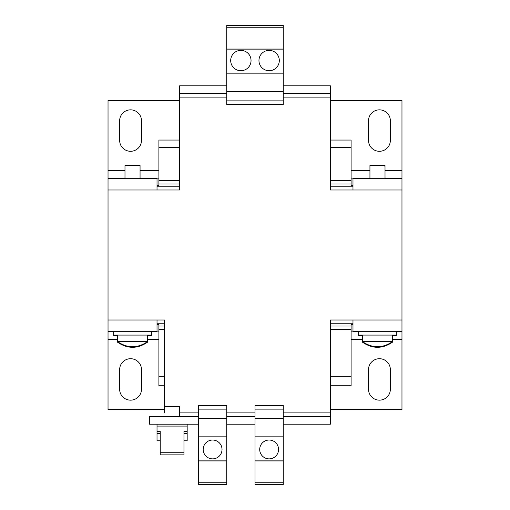 <?xml version="1.0" encoding="UTF-8"?>
<svg xmlns="http://www.w3.org/2000/svg" width="510" height="510" viewBox="0 0 510 510"><rect width="100%" height="100%" fill="white"/><g stroke="black" fill="none" stroke-linecap="round" stroke-linejoin="round"><path stroke-width="0.76" d="M269.133 440.034A9.422 9.422 0 0 0 259.711 449.45A9.422 9.422 0 0 0 269.133 458.872A9.422 9.422 0 0 0 278.556 449.45A9.422 9.422 0 0 0 269.133 440.034M212.606 440.034A9.422 9.422 0 0 0 203.184 449.45A9.422 9.422 0 0 0 212.606 458.872A9.422 9.422 0 0 0 222.028 449.45A9.422 9.422 0 0 0 212.606 440.034M179.628 416.67L179.628 406.495L164.558 406.495L164.558 320.006L157.023 320.006L157.023 331.309L108.031 331.309L108.031 170.589L124.988 170.589M113.685 331.309L113.685 335.083L151.368 335.083L151.368 335.644L147.6 335.644M140.059 178.691L140.059 165.501L124.988 165.501L124.988 178.691M385.012 178.691L385.012 165.501L369.941 165.501L369.941 178.691M358.632 331.309L358.632 335.083L396.315 335.083L396.315 335.644L392.547 335.644M240.867 50.369A10.175 10.175 0 0 0 230.692 60.55A10.175 10.175 0 0 0 240.867 70.724A10.175 10.175 0 0 0 251.041 60.55A10.175 10.175 0 0 0 240.867 50.369M269.133 50.369A10.175 10.175 0 0 0 258.959 60.55A10.175 10.175 0 0 0 269.133 70.724A10.175 10.175 0 0 0 279.308 60.55A10.175 10.175 0 0 0 269.133 50.369M183.963 440.787L187.17 440.787L187.17 433.551L183.963 433.551M117.453 335.083L117.453 341.572L147.6 341.572L147.6 342.14C137.547 349.018 127.5 349.018 117.453 342.14L118.205 342.14M362.4 335.083L362.4 341.572L392.547 341.572L392.547 342.14C382.5 349.018 372.453 349.018 362.4 342.14L363.152 342.14M358.632 335.083L358.632 335.644L362.4 335.644M113.685 335.083L113.685 335.644L117.453 335.644M385.012 166.062L384.642 166.062M392.547 335.083L392.547 341.572C382.5 348.451 372.453 348.451 362.4 341.572L362.4 342.14M391.795 342.14L392.547 342.14M147.6 335.083L147.6 341.572C137.547 348.451 127.5 348.451 117.453 341.572L117.453 342.14M146.848 342.14L147.6 342.14M164.558 406.495L164.558 412.896M226.74 97.104L179.628 97.104L179.628 189.994L157.023 189.994L157.023 178.691L108.031 178.691M179.628 97.104L179.628 85.795L226.74 85.795M283.26 412.896L330.372 412.896L330.372 320.006L352.977 320.006L352.977 331.309L401.969 331.309L401.969 178.691L352.977 178.691L352.977 189.994L330.372 189.994L330.372 97.104L283.26 97.104M330.372 97.104L330.372 85.795L283.26 85.795M330.372 412.896L330.372 424.205L283.26 424.205M255 424.205L226.74 424.205M198.473 424.205L149.481 424.205L149.481 416.67L198.473 416.67M226.74 416.67L255 416.67M255 484.5L255 482.224L283.26 482.224L283.26 484.5L255 484.5M255 409.128L283.26 409.128L283.26 405.425L255 405.425L255 482.224M198.473 482.224L198.473 405.425L226.74 405.425L226.74 484.5L198.473 484.5L198.473 482.224L226.74 482.224M283.26 409.128L283.26 482.224M283.26 416.67L330.372 416.67M352.977 186.226L330.372 186.226M179.628 186.226L157.023 186.226M157.023 323.773L164.558 323.773M330.372 323.773L352.977 323.773M226.74 91.449L226.74 25.5L283.26 25.5L283.26 104.575L226.74 104.575L226.74 91.449L283.26 91.449M330.372 93.33L283.26 93.33M226.74 93.33L179.628 93.33M255 460.944L283.26 460.944M283.26 460.084L255 460.084M255 436.828L283.26 436.828M255 418.551L283.26 418.551M198.473 460.944L226.74 460.944M226.74 460.084L198.473 460.084M198.473 436.828L226.74 436.828M198.473 418.551L226.74 418.551M198.473 409.128L226.74 409.128M187.17 424.205L187.17 426.086L157.023 426.086L157.023 433.551L160.223 433.551M283.26 100.872L226.74 100.872M226.74 73.172L283.26 73.172M226.74 49.916L283.26 49.916M226.74 27.776L283.26 27.776M283.26 49.056L226.74 49.056M187.17 426.086L187.17 433.551M187.17 431.415L183.963 431.415L183.963 452.733L160.223 452.733L160.223 431.415L157.023 431.415M330.372 180.572L351.097 180.572L351.097 140.059L330.372 140.059M351.097 180.572L351.097 186.226M330.372 385.764L351.097 385.764L351.097 323.773M164.558 326.037L158.903 326.037L158.903 323.773M351.097 326.037L330.372 326.037M164.558 385.764L158.903 385.764L158.903 326.037M158.903 186.226L158.903 140.059L179.628 140.059M158.903 183.963L179.628 183.963M330.372 183.963L351.097 183.963M183.963 452.733L183.963 454.869L160.223 454.869L160.223 452.733M117.453 339.411L108.031 339.411L108.031 409.505L164.558 409.505M330.372 409.505L401.969 409.505L401.969 339.411L392.547 339.411M390.36 389.232A10.927 10.927 0 0 1 379.434 400.159A10.927 10.927 0 0 1 368.507 389.232L368.507 369.635A10.927 10.927 0 0 1 379.434 358.708A10.927 10.927 0 0 1 390.36 369.635L390.36 389.232M141.493 369.635L141.493 389.232A10.927 10.927 0 0 1 130.566 400.159A10.927 10.927 0 0 1 119.64 389.232L119.64 369.635A10.927 10.927 0 0 1 130.566 358.708A10.927 10.927 0 0 1 141.493 369.635M385.012 170.589L401.969 170.589L401.969 100.495L330.372 100.495M179.628 100.495L108.031 100.495L108.031 170.589M141.493 120.768L141.493 140.365A10.927 10.927 0 0 1 130.566 151.291A10.927 10.927 0 0 1 119.64 140.365L119.64 120.768A10.927 10.927 0 0 1 130.566 109.841A10.927 10.927 0 0 1 141.493 120.768M390.36 120.768L390.36 140.365A10.927 10.927 0 0 1 379.434 151.291A10.927 10.927 0 0 1 368.507 140.365L368.507 120.768A10.927 10.927 0 0 1 379.434 109.841A10.927 10.927 0 0 1 390.36 120.768M351.097 185.659L352.977 185.659M351.097 178.124L356.751 178.124L356.751 178.691M351.097 147.6L330.372 147.6M179.628 147.6L158.903 147.6M351.097 376.342L330.372 376.342M164.558 376.342L158.903 376.342M356.751 331.309L356.751 331.876L351.097 331.876M351.097 324.341L352.977 324.341M351.097 329.428L330.372 329.428M164.558 329.428L158.903 329.428M157.023 324.341L158.903 324.341M158.903 331.876L153.249 331.876L153.249 331.309M157.023 185.659L158.903 185.659M153.249 178.691L153.249 178.124L158.903 178.124M158.903 180.572L179.628 180.572M157.023 433.551L157.023 440.787L160.223 440.787M401.969 331.309L401.969 339.411M108.031 339.411L108.031 331.309M401.969 170.589L401.969 178.691M356.751 178.124L369.941 178.124M385.012 178.124L401.969 178.124M401.969 331.876L396.315 331.876M358.632 331.876L356.751 331.876M153.249 331.876L151.368 331.876M113.685 331.876L108.031 331.876M108.031 178.124L124.988 178.124M140.059 178.124L153.249 178.124M226.74 412.896L255 412.896M352.977 320.006L401.969 320.006M401.969 189.994L352.977 189.994M157.023 189.994L108.031 189.994M108.031 320.006L157.023 320.006M179.628 412.896L198.473 412.896M158.903 339.411L147.6 339.411M362.4 339.411L351.097 339.411M351.097 170.589L369.941 170.589M140.059 170.589L158.903 170.589M151.368 331.309L151.368 335.083M396.315 331.309L396.315 335.083M157.023 424.205L157.023 426.086"/></g></svg>
